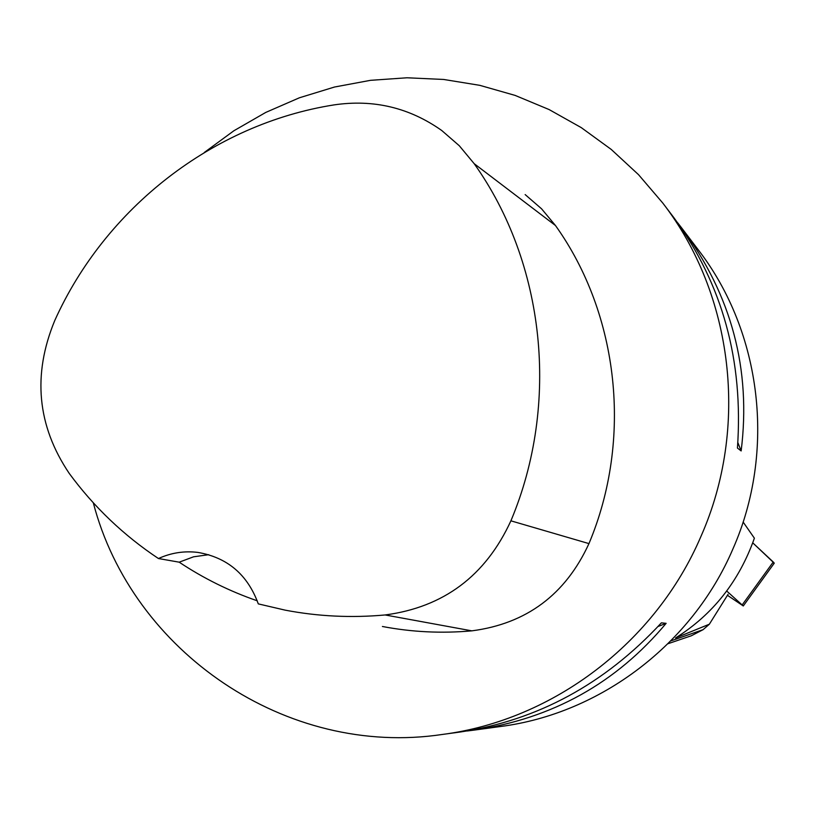 <?xml version="1.0" encoding="UTF-8"?>
<svg xmlns="http://www.w3.org/2000/svg" width="815" height="815" viewBox="0 0 815 815"><rect width="100%" height="100%" fill="white"/><g stroke="black" fill="none" stroke-linecap="round" stroke-linejoin="round"><path stroke-width="1.22" d="M727.449 595.307L743.28 605.963L726.715 591.028M772.773 562.666L774.189 563.236L773.822 562.533L752.754 542.841L774.24 563.206L743.28 605.963M743.117 522.018L754.395 538.195C739.083 581.34 712.799 614.602 675.533 637.982L709.356 624.209L703.09 629.669L670.837 640.906M728.07 594.308L709.356 624.209M382.418 626.491C411.84 632.104 441.649 633.561 471.834 630.851C526.429 623.73 565.478 594.644 588.96 543.605C632.766 439.397 619.043 314.498 555.473 225.521L541.547 208.793L525.155 194.581M158.456 558.54C171.089 552.784 184.241 550.746 197.902 552.417C227.507 557.521 247.638 574.677 258.294 603.884L285.189 610.15C318.044 616.435 351.357 618.035 385.118 614.958C443.655 607.226 485.587 575.848 510.903 520.826C560.19 403.568 545.041 263.194 474.167 163.662L459.293 145.742L441.781 130.532C409.375 107.611 373.433 99.073 333.956 104.911C212.949 124.043 105.38 208.029 54.778 320.499C32.325 374.798 37.154 425.766 69.244 473.423C93.929 507.012 123.666 535.384 158.456 558.54L179.188 562.177C203.475 578.324 229.494 591.201 257.245 600.808M93.307 502.804C132.05 651.786 286.523 757.919 442.484 734.437C553.263 720.103 655.545 642.577 700.869 536.596C749.24 427.539 733.388 294.602 662.789 203.057L638.522 174.665L611.219 149.42L581.278 127.629L549.096 109.556L515.121 95.406L479.811 85.341L443.625 79.452L407.031 77.782L370.489 80.328L334.476 87.032L299.421 97.78L265.772 112.419L233.925 130.736L204.27 152.497M442.484 734.437L460.455 731.982C537.808 720.236 604.781 683.866 661.373 622.854L666.14 623.332C616.221 683.102 552.193 718.698 474.075 730.118L500.797 726.471C600.482 713.553 692.21 644.095 732.817 549.178C776.135 451.49 761.872 332.337 698.353 249.94L681.88 228.22C731.554 295.203 751.308 369.44 741.151 450.94L737.432 448.056C743.596 360.739 722.436 283.966 673.934 217.748L662.789 203.057M677.764 222.913L681.88 228.22M474.075 730.118L467.127 730.994M208.742 554.689L193.583 556.808L179.188 562.177M666.14 623.332L658.041 626.501M737.86 442.616L741.151 450.94M703.09 629.669L691.324 635.771L668.035 643.707M742.251 604.822L773.262 561.983M474.167 163.662L555.473 225.521M510.903 520.826L588.96 543.605M385.118 614.958L471.834 630.851"/></g></svg>

